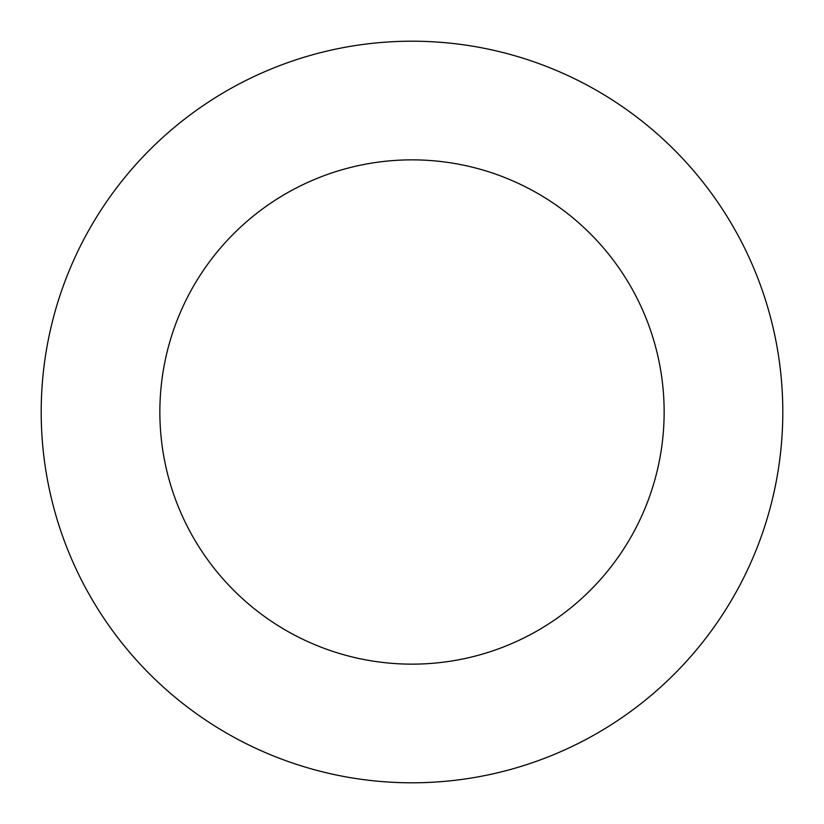 <?xml version="1.0" encoding="UTF-8"?>
<svg xmlns="http://www.w3.org/2000/svg" width="824" height="824" viewBox="0 0 824 824"><rect width="100%" height="100%" fill="white"/><g stroke="black" fill="none" stroke-linecap="round" stroke-linejoin="round"><path stroke-width="1.24" d="M782.8 412A370.8 370.8 0 0 0 412 41.2A370.8 370.8 0 0 0 41.2 412A370.8 370.8 0 0 0 412 782.8A370.8 370.8 0 0 0 782.8 412M664.144 412A252.144 252.144 0 0 0 412 159.856A252.144 252.144 0 0 0 159.856 412A252.144 252.144 0 0 0 412 664.144A252.144 252.144 0 0 0 664.144 412"/></g></svg>
